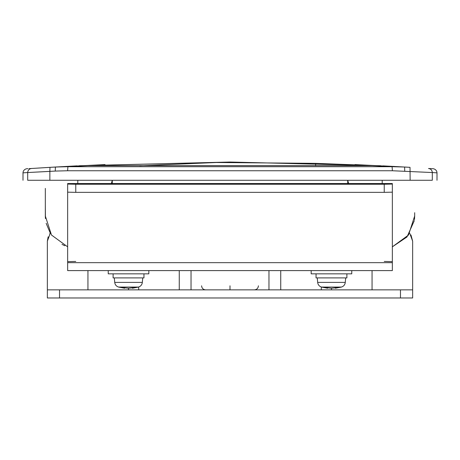 <?xml version="1.0" encoding="UTF-8"?>
<svg xmlns="http://www.w3.org/2000/svg" width="460" height="460" viewBox="0 0 460 460"><rect width="100%" height="100%" fill="white"/><g stroke="black" fill="none" stroke-linecap="round" stroke-linejoin="round"><path stroke-width="0.69" d="M45.425 218.569L45.327 204.625M45.327 193.453L45.327 195.212M384.238 184.247L392.351 184.063L392.351 192.165L384.238 192.355L384.238 184.247L75.768 184.247L75.768 192.355L67.649 192.165L67.649 184.063L75.768 184.247M392.351 261.636L384.238 261.452M75.768 261.452L67.649 261.636M67.649 270.595L67.649 183.534L392.351 183.534L392.351 270.595L67.649 270.595L392.351 270.595M67.649 184.063L67.649 183.557L392.351 183.557L392.351 184.063M75.768 192.355L384.238 192.355M118.536 287.063L138.529 287.063L132.388 288.253L135.642 287.448L128.535 288.253L121.423 287.448L124.677 288.253L118.536 287.063C116.294 286.292 115.023 284.734 114.718 282.388L114.327 277.903L143.957 277.903L143.957 273.844M114.718 282.388L142.341 282.388L142.738 277.903M113.108 273.844L113.108 277.903L128.53 277.903M108.238 273.844L148.827 273.844L148.827 270.595L108.238 270.595L108.238 273.844M132.388 288.253L132.388 287.661M133.164 288.098L133.164 287.465M123.901 288.098L123.901 287.465M124.677 288.253L124.677 287.661M321.477 287.063L341.464 287.063L335.328 288.253L338.583 287.448L331.476 288.253L324.358 287.448L327.618 288.253L321.477 287.063C319.234 286.292 317.958 284.734 317.659 282.388L317.262 277.903L346.892 277.903L346.892 273.844M317.659 282.388L345.282 282.388L345.678 277.903M316.049 273.844L316.049 277.903L331.47 277.903M311.178 273.844L351.762 273.844L351.762 270.595L311.178 270.595L311.178 273.844M335.328 288.253L335.328 287.661M336.105 288.098L336.105 287.465M326.841 288.098L326.841 287.465M327.618 288.253L327.618 287.661M205.649 289.863C203.182 289.622 201.831 288.27 201.589 285.804M254.351 289.863C256.818 289.622 258.169 288.27 258.411 285.804M154.462 297.976L175.783 297.976M158.97 297.976L170.327 297.976M312.386 297.976L317.837 297.976M119.594 297.976L125.045 297.976M347.484 297.976L368.575 297.976M351.762 297.976L363.118 297.976M410.947 234.945L412.649 241.155L409.722 233.237M49.709 233.956L50.284 233.237L47.357 241.155L48.156 236.808M59.53 289.863L59.53 297.976L47.357 297.976L47.357 289.863L412.649 289.863L412.649 297.976L400.47 297.976L400.47 289.863M412.649 241.155L412.649 297.976M47.357 241.155L47.357 297.976M59.53 297.976L400.47 297.976M67.649 246.836L51.491 235.031L45.327 215.993L45.362 217.551M414.678 212.704L414.678 215.993C414.264 222.439 414.264 222.439 414.678 215.993L408.509 235.031L392.351 246.836L407.002 236.952L414.351 220.558M414.477 219.587L414.541 218.971M394.381 166.474L408.773 167.267M394.427 166.457L372.134 165.611L87.866 165.611L51.175 167.267L105.018 164.588M372.077 165.611L392.081 166.698L392.397 170.752L67.603 170.752L55.269 171.074L27.692 172.54L49.864 171.39L49.864 180.274L432.308 180.274L432.308 172.54L392.397 170.752M87.923 165.611L67.919 166.698L67.603 170.752M432.302 172.54C438.564 172.954 438.564 172.954 432.308 172.54C432.101 170.2 430.842 168.849 428.519 168.492L432.038 168.722C434.102 168.366 436.983 170.016 437 172.851L437 180.274M430.658 168.636L429.272 168.544M76.538 165.882L55.378 167.026L67.919 166.698L392.081 166.698L404.622 167.026L404.731 171.074M409.342 167.302L405.3 167.06M383.059 165.859L383.462 165.882M49.864 171.39L49.979 167.336L31.481 168.492L55.378 167.026L55.269 171.074M54.7 167.06L50.657 167.302M29.02 168.653L31.481 168.492C29.158 168.849 27.899 170.2 27.692 172.54C27.899 170.2 29.158 168.849 31.481 168.492M55.378 167.026L76.941 165.859M408.825 167.267L354.982 164.588M46.155 223.295L50.416 233.444L46.155 223.295M414.678 215.993L414.471 219.656M45.327 215.993L45.327 188.393M111.331 183.534L112.292 180.274L112.292 183.534M347.708 183.534L347.708 180.274L348.668 183.534M191.038 270.595L191.038 289.863M268.962 270.595L268.962 289.863M27.692 172.54C21.436 172.954 21.436 172.954 27.698 172.54L27.692 180.274L49.864 180.274M64.814 245.755L61.985 244.352M410.021 167.342L404.622 167.026L410.021 167.336L410.136 180.274M315.617 165.761L315.681 163.357L375.124 165.617M139.754 165.749L216.327 162.506L315.681 163.357M383.019 165.87L398.785 166.71M76.981 165.87L61.214 166.71M67.649 262.666L392.351 262.666M138.529 287.063L138.523 287.063C140.766 286.292 142.042 284.734 142.341 282.388M341.464 287.063L341.464 287.063C343.706 286.292 344.983 284.734 345.282 282.388M230 289.863L230 285.804M382.208 183.534L382.208 180.274M77.797 180.274L77.797 183.534M79.35 165.755L230.023 162.023L380.65 165.755M372.059 289.863L372.059 270.595M331.47 288.253L331.47 289.863M128.53 289.863L128.53 288.253M87.94 270.595L87.94 289.863M321.322 289.863L321.322 287.017M280.738 289.863L280.738 270.595M179.262 289.863L179.262 270.595M138.678 289.863L138.678 287.017M87.895 165.606L372.105 165.606M404.622 167.026L410.021 167.336M23 180.274L23 172.851C23.017 170.016 25.898 168.366 27.962 168.722"/></g></svg>
